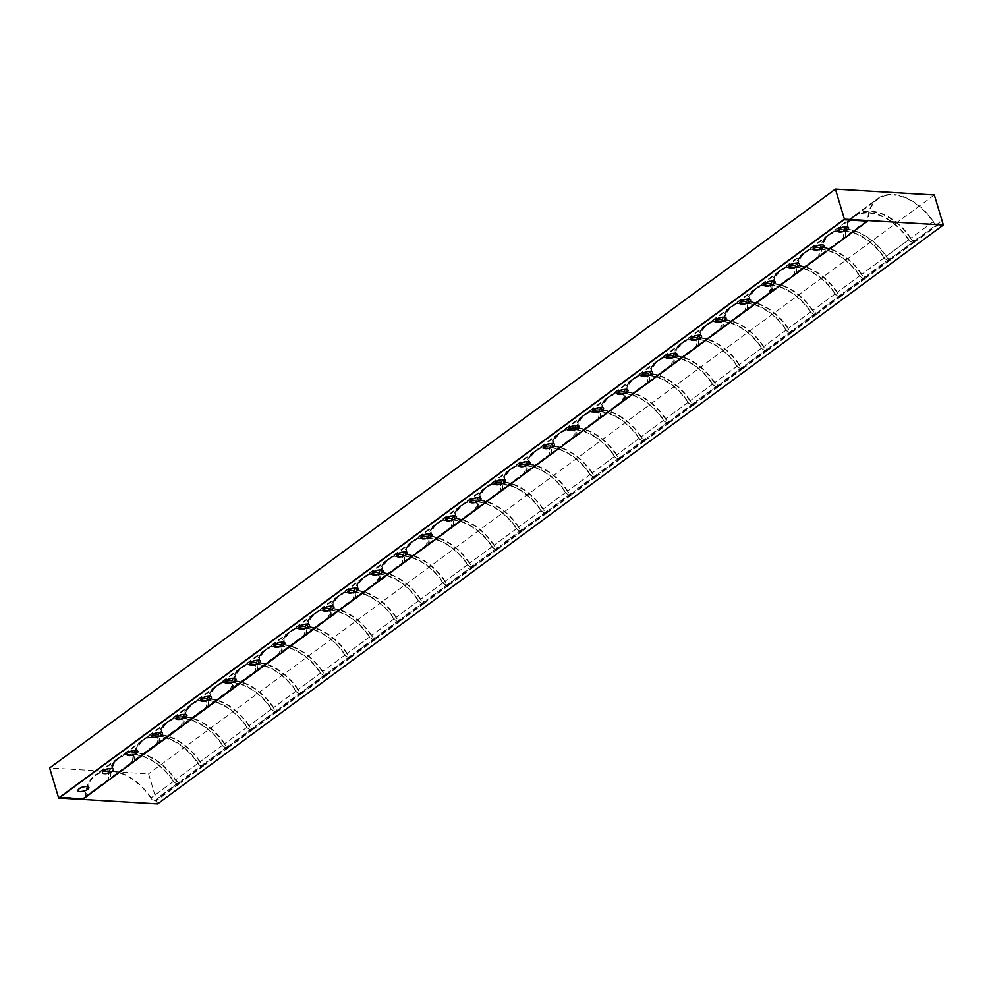 <?xml version="1.0" encoding="UTF-8"?>
<svg xmlns="http://www.w3.org/2000/svg" width="993" height="993" viewBox="0 0 993 993"><rect width="100%" height="100%" fill="white"/><g stroke="black" fill="none" stroke-linecap="round" stroke-linejoin="round"><path stroke-width="0.74" stroke-dasharray="4.96 3.72" d="M157.589 803.883L148.578 773.832L49.65 767.986M934.339 194.976L148.578 773.832M132.553 761.606A48.185 31.59 53.6 0 1 142.21 740.344A48.185 31.59 53.6 0 1 198.203 763.207A4.506 2.954 53.6 0 0 203.428 765.355A4.506 2.954 53.6 0 0 204.335 763.518L204.781 763.741A5.077 3.327 53.6 0 1 203.776 765.814A5.077 3.327 53.6 0 1 197.868 763.406A47.614 31.217 53.6 0 0 142.558 740.803A47.614 31.217 53.6 0 0 133 761.805A3.178 2.085 53.6 0 1 132.367 763.207A3.178 2.085 53.6 0 1 131.337 763.493L130.617 762.723L866.38 221.365L866.157 220.558L843.851 219.242L59.642 796.969L81.947 798.298L84.132 797.64L108.647 779.579A2.607 1.701 53.6 0 0 109.491 779.356A2.607 1.701 53.6 0 0 110.012 778.202A48.185 31.59 53.6 0 1 119.681 756.939A48.185 31.59 53.6 0 1 175.662 779.815A4.506 2.954 53.6 0 0 180.9 781.95A4.506 2.954 53.6 0 0 181.793 780.113L182.24 780.349A5.077 3.327 53.6 0 1 181.235 782.41A5.077 3.327 53.6 0 1 175.339 780.001A47.614 31.217 53.6 0 0 120.016 757.411A47.614 31.217 53.6 0 0 110.459 778.413A3.178 2.085 53.6 0 1 109.826 779.815A3.178 2.085 53.6 0 1 108.796 780.088L131.175 762.984A2.607 1.701 53.6 0 0 132.032 762.748A2.607 1.701 53.6 0 0 132.553 761.606L110.012 778.202M204.335 763.518L181.793 780.113M204.781 763.741L182.24 780.349M111.253 768.011A5.71 2.06 -16.7 0 1 113.264 768.917A5.71 2.06 -16.7 0 1 108.374 772.542A5.71 2.06 -16.7 0 1 102.316 772.206A5.71 2.06 -16.7 0 1 105.159 769.364A5.71 2.06 -16.7 0 1 111.253 768.011M160.27 731.903A5.71 2.06 -16.7 0 1 162.269 732.809A5.71 2.06 -16.7 0 1 157.391 736.434A5.71 2.06 -16.7 0 1 151.333 736.098A5.71 2.06 -16.7 0 1 154.176 733.256A5.71 2.06 -16.7 0 1 160.27 731.903M209.287 695.795A5.71 2.06 -16.7 0 1 211.286 696.701A5.71 2.06 -16.7 0 1 206.407 700.326A5.71 2.06 -16.7 0 1 200.338 699.991A5.71 2.06 -16.7 0 1 203.18 697.148A5.71 2.06 -16.7 0 1 209.287 695.795M258.304 659.687A5.71 2.06 -16.7 0 1 260.303 660.593A5.71 2.06 -16.7 0 1 255.424 664.218A5.71 2.06 -16.7 0 1 249.355 663.883A5.71 2.06 -16.7 0 1 252.197 661.04A5.71 2.06 -16.7 0 1 258.304 659.687M307.309 623.579A5.71 2.06 -16.7 0 1 309.307 624.485A5.71 2.06 -16.7 0 1 304.429 628.11A5.71 2.06 -16.7 0 1 298.372 627.775A5.71 2.06 -16.7 0 1 301.214 624.932A5.71 2.06 -16.7 0 1 307.309 623.579M356.326 587.471A5.71 2.06 -16.7 0 1 358.324 588.377A5.71 2.06 -16.7 0 1 353.446 592.002A5.71 2.06 -16.7 0 1 347.376 591.667A5.71 2.06 -16.7 0 1 350.219 588.812A5.71 2.06 -16.7 0 1 356.326 587.471M405.343 551.363A5.71 2.06 -16.7 0 1 407.341 552.269A5.71 2.06 -16.7 0 1 402.463 555.894A5.71 2.06 -16.7 0 1 396.393 555.559A5.71 2.06 -16.7 0 1 399.236 552.704A5.71 2.06 -16.7 0 1 405.343 551.363M454.36 515.255A5.71 2.06 -16.7 0 1 456.358 516.161A5.71 2.06 -16.7 0 1 451.48 519.786A5.71 2.06 -16.7 0 1 445.41 519.451A5.71 2.06 -16.7 0 1 448.253 516.596A5.71 2.06 -16.7 0 1 454.36 515.255M503.364 479.135A5.71 2.06 -16.7 0 1 505.363 480.053A5.71 2.06 -16.7 0 1 500.484 483.678A5.71 2.06 -16.7 0 1 494.427 483.343A5.71 2.06 -16.7 0 1 497.27 480.488A5.71 2.06 -16.7 0 1 503.364 479.135M552.381 443.027A5.71 2.06 -16.7 0 1 554.379 443.945A5.71 2.06 -16.7 0 1 549.501 447.57A5.71 2.06 -16.7 0 1 543.432 447.235A5.71 2.06 -16.7 0 1 546.274 444.38A5.71 2.06 -16.7 0 1 552.381 443.027M601.398 406.919A5.71 2.06 -16.7 0 1 603.396 407.838A5.71 2.06 -16.7 0 1 598.518 411.462A5.71 2.06 -16.7 0 1 592.449 411.127A5.71 2.06 -16.7 0 1 595.291 408.272A5.71 2.06 -16.7 0 1 601.398 406.919M650.415 370.811A5.71 2.06 -16.7 0 1 652.413 371.73A5.71 2.06 -16.7 0 1 647.535 375.354A5.71 2.06 -16.7 0 1 641.466 375.019A5.71 2.06 -16.7 0 1 644.308 372.164A5.71 2.06 -16.7 0 1 650.415 370.811M699.42 334.703A5.71 2.06 -16.7 0 1 701.418 335.622A5.71 2.06 -16.7 0 1 696.54 339.246A5.71 2.06 -16.7 0 1 690.483 338.911A5.71 2.06 -16.7 0 1 693.325 336.056A5.71 2.06 -16.7 0 1 699.42 334.703M748.437 298.595A5.71 2.06 -16.7 0 1 750.435 299.514A5.71 2.06 -16.7 0 1 745.557 303.138A5.71 2.06 -16.7 0 1 739.487 302.803A5.71 2.06 -16.7 0 1 742.33 299.948A5.71 2.06 -16.7 0 1 748.437 298.595M797.453 262.487A5.71 2.06 -16.7 0 1 799.452 263.406A5.71 2.06 -16.7 0 1 794.574 267.03A5.71 2.06 -16.7 0 1 788.504 266.695A5.71 2.06 -16.7 0 1 791.347 263.84A5.71 2.06 -16.7 0 1 797.453 262.487M846.458 226.379A5.71 2.06 -16.7 0 1 848.469 227.298A5.71 2.06 -16.7 0 1 843.578 230.922A5.71 2.06 -16.7 0 1 837.521 230.587A5.71 2.06 -16.7 0 1 840.363 227.732A5.71 2.06 -16.7 0 1 846.458 226.379M821.956 244.439A5.71 2.06 -16.7 0 1 823.954 245.358A5.71 2.06 -16.7 0 1 819.076 248.97A5.71 2.06 -16.7 0 1 813.006 248.635A5.71 2.06 -16.7 0 1 815.849 245.792A5.71 2.06 -16.7 0 1 821.956 244.439M772.939 280.547A5.71 2.06 -16.7 0 1 774.937 281.466A5.71 2.06 -16.7 0 1 770.059 285.09A5.71 2.06 -16.7 0 1 764.002 284.743A5.71 2.06 -16.7 0 1 766.844 281.9A5.71 2.06 -16.7 0 1 772.939 280.547M723.934 316.655A5.71 2.06 -16.7 0 1 725.933 317.574A5.71 2.06 -16.7 0 1 721.055 321.198A5.71 2.06 -16.7 0 1 714.985 320.851A5.71 2.06 -16.7 0 1 717.827 318.008A5.71 2.06 -16.7 0 1 723.934 316.655M674.917 352.763A5.71 2.06 -16.7 0 1 676.916 353.682A5.71 2.06 -16.7 0 1 672.038 357.306A5.71 2.06 -16.7 0 1 665.968 356.959A5.71 2.06 -16.7 0 1 668.81 354.116A5.71 2.06 -16.7 0 1 674.917 352.763M625.9 388.871A5.71 2.06 -16.7 0 1 627.899 389.79A5.71 2.06 -16.7 0 1 623.021 393.414A5.71 2.06 -16.7 0 1 616.951 393.067A5.71 2.06 -16.7 0 1 619.806 390.224A5.71 2.06 -16.7 0 1 625.9 388.871M576.883 424.979A5.71 2.06 -16.7 0 1 578.882 425.898A5.71 2.06 -16.7 0 1 574.004 429.522A5.71 2.06 -16.7 0 1 567.946 429.175A5.71 2.06 -16.7 0 1 570.789 426.332A5.71 2.06 -16.7 0 1 576.883 424.979M527.879 461.087A5.71 2.06 -16.7 0 1 529.877 462.006A5.71 2.06 -16.7 0 1 524.999 465.63A5.71 2.06 -16.7 0 1 518.929 465.283A5.71 2.06 -16.7 0 1 521.772 462.44A5.71 2.06 -16.7 0 1 527.879 461.087M478.862 497.195A5.71 2.06 -16.7 0 1 480.86 498.114A5.71 2.06 -16.7 0 1 475.982 501.738A5.71 2.06 -16.7 0 1 469.912 501.391A5.71 2.06 -16.7 0 1 472.755 498.548A5.71 2.06 -16.7 0 1 478.862 497.195M429.845 533.303A5.71 2.06 -16.7 0 1 431.843 534.222A5.71 2.06 -16.7 0 1 426.965 537.846A5.71 2.06 -16.7 0 1 420.908 537.498A5.71 2.06 -16.7 0 1 423.75 534.656A5.71 2.06 -16.7 0 1 429.845 533.303M380.84 569.411A5.71 2.06 -16.7 0 1 382.839 570.33A5.71 2.06 -16.7 0 1 377.961 573.954A5.71 2.06 -16.7 0 1 371.891 573.606A5.71 2.06 -16.7 0 1 374.733 570.764A5.71 2.06 -16.7 0 1 380.84 569.411M331.823 605.519A5.71 2.06 -16.7 0 1 333.822 606.438A5.71 2.06 -16.7 0 1 328.944 610.062A5.71 2.06 -16.7 0 1 322.874 609.714A5.71 2.06 -16.7 0 1 325.716 606.872A5.71 2.06 -16.7 0 1 331.823 605.519M282.806 641.627A5.71 2.06 -16.7 0 1 284.805 642.545A5.71 2.06 -16.7 0 1 279.927 646.17A5.71 2.06 -16.7 0 1 273.857 645.822A5.71 2.06 -16.7 0 1 276.699 642.98A5.71 2.06 -16.7 0 1 282.806 641.627M233.789 677.735A5.71 2.06 -16.7 0 1 235.788 678.653A5.71 2.06 -16.7 0 1 230.91 682.278A5.71 2.06 -16.7 0 1 224.852 681.93A5.71 2.06 -16.7 0 1 227.695 679.088A5.71 2.06 -16.7 0 1 233.789 677.735M184.785 713.843A5.71 2.06 -16.7 0 1 186.783 714.761A5.71 2.06 -16.7 0 1 181.905 718.386A5.71 2.06 -16.7 0 1 175.835 718.038A5.71 2.06 -16.7 0 1 178.678 715.196A5.71 2.06 -16.7 0 1 184.785 713.843M135.768 749.951A5.71 2.06 -16.7 0 1 137.766 750.869A5.71 2.06 -16.7 0 1 132.888 754.494A5.71 2.06 -16.7 0 1 126.819 754.146A5.71 2.06 -16.7 0 1 129.661 751.304A5.71 2.06 -16.7 0 1 135.768 749.951M86.751 786.059A5.71 2.06 -16.7 0 1 88.749 786.977A5.71 2.06 -16.7 0 1 83.871 790.602A5.71 2.06 -16.7 0 1 77.802 790.267A5.71 2.06 -16.7 0 1 80.644 787.412A5.71 2.06 -16.7 0 1 86.751 786.059M108.038 779.654A2.607 1.701 53.6 0 1 107.517 780.808A2.607 1.701 53.6 0 1 106.673 781.032L106.822 781.541A3.178 2.085 53.6 0 0 107.865 781.268L85.324 797.863A3.178 2.085 53.6 0 1 84.293 798.149L84.132 797.64A2.607 1.701 53.6 0 0 84.976 797.404A2.607 1.701 53.6 0 0 85.51 796.262A48.185 31.59 53.6 0 1 95.167 774.999A48.185 31.59 53.6 0 1 151.147 797.875A4.506 2.954 -126.4 0 0 156.385 800.01A4.506 2.954 -126.4 0 0 157.291 798.173L179.82 781.565A4.506 2.954 -126.4 0 1 178.926 783.403A4.506 2.954 -126.4 0 1 173.688 781.268A48.185 31.59 53.6 0 0 117.708 758.391A48.185 31.59 53.6 0 0 108.038 779.654L85.51 796.262M179.82 781.565L180.279 781.801A5.077 3.327 -126.4 0 1 179.261 783.862A5.077 3.327 -126.4 0 1 173.365 781.454L150.824 798.062A5.077 3.327 53.6 0 0 156.733 800.47A5.077 3.327 53.6 0 0 157.738 798.397L157.291 798.173M150.824 798.062A47.614 31.217 53.6 0 0 95.502 775.459A47.614 31.217 53.6 0 0 85.957 796.473A3.178 2.085 53.6 0 1 85.324 797.863M180.279 781.801L157.738 798.397M173.365 781.454A47.614 31.217 53.6 0 0 118.043 758.851A47.614 31.217 53.6 0 0 108.498 779.865L85.957 796.473M107.865 781.268A3.178 2.085 53.6 0 0 108.498 779.865M181.558 725.498A2.607 1.701 53.6 0 1 181.036 726.64A2.607 1.701 53.6 0 1 180.192 726.876L180.354 727.385A3.178 2.085 53.6 0 0 181.384 727.099L158.843 743.707A3.178 2.085 53.6 0 1 157.813 743.98L157.651 743.472A2.607 1.701 53.6 0 0 158.508 743.248A2.607 1.701 53.6 0 0 159.029 742.094A48.185 31.59 53.6 0 1 168.686 720.831A48.185 31.59 53.6 0 1 224.666 743.707A4.506 2.954 -126.4 0 0 229.904 745.842A4.506 2.954 -126.4 0 0 230.81 744.005L253.339 727.41A4.506 2.954 -126.4 0 1 252.445 729.247A4.506 2.954 -126.4 0 1 247.207 727.099A48.185 31.59 53.6 0 0 191.227 704.236A48.185 31.59 53.6 0 0 181.558 725.498L159.029 742.094M253.339 727.41L253.798 727.633A5.077 3.327 -126.4 0 1 252.781 729.706A5.077 3.327 -126.4 0 1 246.885 727.298L224.344 743.894A5.077 3.327 53.6 0 0 230.252 746.302A5.077 3.327 53.6 0 0 231.257 744.241L230.81 744.005M224.344 743.894A47.614 31.217 53.6 0 0 169.033 721.29A47.614 31.217 53.6 0 0 159.476 742.305A3.178 2.085 53.6 0 1 158.843 743.707M253.798 727.633L231.257 744.241M246.885 727.298A47.614 31.217 53.6 0 0 191.562 704.695A47.614 31.217 53.6 0 0 182.017 725.697L159.476 742.305M181.384 727.099A3.178 2.085 53.6 0 0 182.017 725.697M157.055 743.546A2.607 1.701 53.6 0 1 156.534 744.7A2.607 1.701 53.6 0 1 155.69 744.924L155.839 745.433A3.178 2.085 53.6 0 0 156.869 745.16L134.34 761.755A3.178 2.085 53.6 0 1 133.298 762.041L133.149 761.532A2.607 1.701 53.6 0 0 133.993 761.296A2.607 1.701 53.6 0 0 134.514 760.154A48.185 31.59 53.6 0 1 144.184 738.891A48.185 31.59 53.6 0 1 200.164 761.768A4.506 2.954 -126.4 0 0 205.402 763.902A4.506 2.954 -126.4 0 0 206.296 762.065L228.837 745.458A4.506 2.954 -126.4 0 1 227.943 747.295A4.506 2.954 -126.4 0 1 222.705 745.16A48.185 31.59 53.6 0 0 166.725 722.283A48.185 31.59 53.6 0 0 157.055 743.546L134.514 760.154M228.837 745.458L229.296 745.693A5.077 3.327 -126.4 0 1 228.278 747.754A5.077 3.327 -126.4 0 1 222.382 745.346L199.841 761.954A5.077 3.327 53.6 0 0 205.737 764.362A5.077 3.327 53.6 0 0 206.755 762.289L206.296 762.065M199.841 761.954A47.614 31.217 53.6 0 0 144.519 739.351A47.614 31.217 53.6 0 0 134.974 760.365A3.178 2.085 53.6 0 1 134.34 761.755M229.296 745.693L206.755 762.289M222.382 745.346A47.614 31.217 53.6 0 0 167.06 722.743A47.614 31.217 53.6 0 0 157.515 743.757L134.974 760.365M156.869 745.16A3.178 2.085 53.6 0 0 157.515 743.757M230.575 689.39A2.607 1.701 53.6 0 1 230.053 690.532A2.607 1.701 53.6 0 1 229.209 690.768L229.358 691.277A3.178 2.085 53.6 0 0 230.388 690.991L207.86 707.599A3.178 2.085 53.6 0 1 206.817 707.872L206.668 707.364A2.607 1.701 53.6 0 0 207.512 707.14A2.607 1.701 53.6 0 0 208.033 705.986A48.185 31.59 53.6 0 1 217.703 684.723A48.185 31.59 53.6 0 1 273.683 707.599A4.506 2.954 -126.4 0 0 278.921 709.734A4.506 2.954 -126.4 0 0 279.815 707.897L302.356 691.302A4.506 2.954 -126.4 0 1 301.462 693.139A4.506 2.954 -126.4 0 1 296.224 690.991A48.185 31.59 53.6 0 0 240.244 668.128A48.185 31.59 53.6 0 0 230.575 689.39L208.033 705.986M302.356 691.302L302.815 691.525A5.077 3.327 -126.4 0 1 301.798 693.598A5.077 3.327 -126.4 0 1 295.902 691.19L273.36 707.786A5.077 3.327 53.6 0 0 279.256 710.194A5.077 3.327 53.6 0 0 280.274 708.133L279.815 707.897M273.36 707.786A47.614 31.217 53.6 0 0 218.038 685.182A47.614 31.217 53.6 0 0 208.493 706.197A3.178 2.085 53.6 0 1 207.86 707.599M302.815 691.525L280.274 708.133M295.902 691.19A47.614 31.217 53.6 0 0 240.579 668.587A47.614 31.217 53.6 0 0 231.034 689.589L208.493 706.197M230.388 690.991A3.178 2.085 53.6 0 0 231.034 689.589M206.072 707.438A2.607 1.701 53.6 0 1 205.551 708.592A2.607 1.701 53.6 0 1 204.707 708.816L204.856 709.325A3.178 2.085 53.6 0 0 205.886 709.052L183.345 725.647A3.178 2.085 53.6 0 1 182.315 725.933L182.166 725.424A2.607 1.701 53.6 0 0 183.01 725.188A2.607 1.701 53.6 0 0 183.531 724.046A48.185 31.59 53.6 0 1 193.201 702.783A48.185 31.59 53.6 0 1 249.181 725.66A4.506 2.954 -126.4 0 0 254.419 727.795A4.506 2.954 -126.4 0 0 255.313 725.957L277.854 709.35A4.506 2.954 -126.4 0 1 276.96 711.187A4.506 2.954 -126.4 0 1 271.722 709.052A48.185 31.59 53.6 0 0 215.729 686.175A48.185 31.59 53.6 0 0 206.072 707.438L183.531 724.046M277.854 709.35L278.301 709.585A5.077 3.327 -126.4 0 1 277.295 711.646A5.077 3.327 -126.4 0 1 271.387 709.238L248.858 725.846A5.077 3.327 53.6 0 0 254.754 728.254A5.077 3.327 53.6 0 0 255.76 726.181L255.313 725.957M248.858 725.846A47.614 31.217 53.6 0 0 193.536 703.243A47.614 31.217 53.6 0 0 183.99 724.257A3.178 2.085 53.6 0 1 183.345 725.647M278.301 709.585L255.76 726.181M271.387 709.238A47.614 31.217 53.6 0 0 216.077 686.635A47.614 31.217 53.6 0 0 206.519 707.649L183.99 724.257M205.886 709.052A3.178 2.085 53.6 0 0 206.519 707.649M279.592 653.282A2.607 1.701 53.6 0 1 279.07 654.424A2.607 1.701 53.6 0 1 278.226 654.66L278.375 655.169A3.178 2.085 53.6 0 0 279.405 654.884L256.864 671.491A3.178 2.085 53.6 0 1 255.834 671.764L255.685 671.256A2.607 1.701 53.6 0 0 256.529 671.032A2.607 1.701 53.6 0 0 257.05 669.878A48.185 31.59 53.6 0 1 266.72 648.615A48.185 31.59 53.6 0 1 322.7 671.491A4.506 2.954 -126.4 0 0 327.938 673.626A4.506 2.954 -126.4 0 0 328.832 671.789L351.373 655.194A4.506 2.954 -126.4 0 1 350.479 657.031A4.506 2.954 -126.4 0 1 345.241 654.884A48.185 31.59 53.6 0 0 289.261 632.02A48.185 31.59 53.6 0 0 279.592 653.282L257.05 669.878M351.373 655.194L351.82 655.417A5.077 3.327 -126.4 0 1 350.814 657.49A5.077 3.327 -126.4 0 1 344.919 655.082L322.377 671.678A5.077 3.327 53.6 0 0 328.273 674.086A5.077 3.327 53.6 0 0 329.291 672.025L328.832 671.789M322.377 671.678A47.614 31.217 53.6 0 0 267.055 649.074A47.614 31.217 53.6 0 0 257.51 670.089A3.178 2.085 53.6 0 1 256.864 671.491M351.82 655.417L329.291 672.025M344.919 655.082A47.614 31.217 53.6 0 0 289.596 632.479A47.614 31.217 53.6 0 0 280.038 653.481L257.51 670.089M279.405 654.884A3.178 2.085 53.6 0 0 280.038 653.481M255.089 671.33A2.607 1.701 53.6 0 1 254.556 672.484A2.607 1.701 53.6 0 1 253.712 672.708L253.873 673.217A3.178 2.085 53.6 0 0 254.903 672.944L232.362 689.539A3.178 2.085 53.6 0 1 231.332 689.825L231.17 689.316A2.607 1.701 53.6 0 0 232.027 689.08A2.607 1.701 53.6 0 0 232.548 687.938A48.185 31.59 53.6 0 1 242.205 666.675A48.185 31.59 53.6 0 1 298.198 689.552A4.506 2.954 -126.4 0 0 303.424 691.687A4.506 2.954 -126.4 0 0 304.33 689.85L326.871 673.242A4.506 2.954 -126.4 0 1 325.965 675.079A4.506 2.954 -126.4 0 1 320.727 672.944A48.185 31.59 53.6 0 0 264.746 650.067A48.185 31.59 53.6 0 0 255.089 671.33L232.548 687.938M326.871 673.242L327.318 673.477A5.077 3.327 -126.4 0 1 326.312 675.538A5.077 3.327 -126.4 0 1 320.404 673.13L297.863 689.738A5.077 3.327 53.6 0 0 303.771 692.146A5.077 3.327 53.6 0 0 304.777 690.073L304.33 689.85M297.863 689.738A47.614 31.217 53.6 0 0 242.553 667.135A47.614 31.217 53.6 0 0 232.995 688.149A3.178 2.085 53.6 0 1 232.362 689.539M327.318 673.477L304.777 690.073M320.404 673.13A47.614 31.217 53.6 0 0 265.081 650.527A47.614 31.217 53.6 0 0 255.536 671.541L232.995 688.149M254.903 672.944A3.178 2.085 53.6 0 0 255.536 671.541M328.609 617.174A2.607 1.701 53.6 0 1 328.087 618.316A2.607 1.701 53.6 0 1 327.231 618.552L327.392 619.061A3.178 2.085 53.6 0 0 328.422 618.776L305.881 635.383A3.178 2.085 53.6 0 1 304.851 635.657L304.702 635.148A2.607 1.701 53.6 0 0 305.546 634.924A2.607 1.701 53.6 0 0 306.067 633.77A48.185 31.59 53.6 0 1 315.724 612.507A48.185 31.59 53.6 0 1 371.717 635.383A4.506 2.954 -126.4 0 0 376.955 637.518A4.506 2.954 -126.4 0 0 377.849 635.681L400.39 619.086A4.506 2.954 -126.4 0 1 399.484 620.923A4.506 2.954 -126.4 0 1 394.246 618.776A48.185 31.59 53.6 0 0 338.265 595.912A48.185 31.59 53.6 0 0 328.609 617.174L306.067 633.77M400.39 619.086L400.837 619.309A5.077 3.327 -126.4 0 1 399.831 621.382A5.077 3.327 -126.4 0 1 393.923 618.974L371.382 635.57A5.077 3.327 53.6 0 0 377.29 637.978A5.077 3.327 53.6 0 0 378.296 635.917L377.849 635.681M371.382 635.57A47.614 31.217 53.6 0 0 316.072 612.966A47.614 31.217 53.6 0 0 306.514 633.981A3.178 2.085 53.6 0 1 305.881 635.383M400.837 619.309L378.296 635.917M393.923 618.974A47.614 31.217 53.6 0 0 338.613 596.371A47.614 31.217 53.6 0 0 329.055 617.373L306.514 633.981M328.422 618.776A3.178 2.085 53.6 0 0 329.055 617.373M304.094 635.222A2.607 1.701 53.6 0 1 303.573 636.376A2.607 1.701 53.6 0 1 302.728 636.6L302.877 637.109A3.178 2.085 53.6 0 0 303.92 636.836L281.379 653.431A3.178 2.085 53.6 0 1 280.349 653.717L280.187 653.208A2.607 1.701 53.6 0 0 281.031 652.972A2.607 1.701 53.6 0 0 281.553 651.83A48.185 31.59 53.6 0 1 291.222 630.567A48.185 31.59 53.6 0 1 347.202 653.444A4.506 2.954 -126.4 0 0 352.441 655.579A4.506 2.954 -126.4 0 0 353.334 653.742L375.875 637.134A4.506 2.954 -126.4 0 1 374.982 638.971A4.506 2.954 -126.4 0 1 369.744 636.836A48.185 31.59 53.6 0 0 313.763 613.959A48.185 31.59 53.6 0 0 304.094 635.222L281.553 651.83M375.875 637.134L376.335 637.369A5.077 3.327 -126.4 0 1 375.317 639.43A5.077 3.327 -126.4 0 1 369.421 637.022L346.88 653.63A5.077 3.327 53.6 0 0 352.776 656.038A5.077 3.327 53.6 0 0 353.793 653.965L353.334 653.742M346.88 653.63A47.614 31.217 53.6 0 0 291.557 631.027A47.614 31.217 53.6 0 0 282.012 652.041A3.178 2.085 53.6 0 1 281.379 653.431M376.335 637.369L353.793 653.965M369.421 637.022A47.614 31.217 53.6 0 0 314.098 614.419A47.614 31.217 53.6 0 0 304.553 635.433L282.012 652.041M303.92 636.836A3.178 2.085 53.6 0 0 304.553 635.433M377.613 581.066A2.607 1.701 53.6 0 1 377.092 582.208A2.607 1.701 53.6 0 1 376.248 582.444L376.397 582.953A3.178 2.085 53.6 0 0 377.439 582.668L354.898 599.275A3.178 2.085 53.6 0 1 353.868 599.549L353.707 599.04A2.607 1.701 53.6 0 0 354.563 598.816A2.607 1.701 53.6 0 0 355.084 597.662A48.185 31.59 53.6 0 1 364.741 576.399A48.185 31.59 53.6 0 1 420.722 599.275A4.506 2.954 -126.4 0 0 425.96 601.41A4.506 2.954 -126.4 0 0 426.866 599.573L449.395 582.978A4.506 2.954 -126.4 0 1 448.501 584.815A4.506 2.954 -126.4 0 1 443.263 582.668A48.185 31.59 53.6 0 0 387.282 559.804A48.185 31.59 53.6 0 0 377.613 581.066L355.084 597.662M449.395 582.978L449.854 583.201A5.077 3.327 -126.4 0 1 448.836 585.274A5.077 3.327 -126.4 0 1 442.94 582.866L420.399 599.462A5.077 3.327 53.6 0 0 426.307 601.87A5.077 3.327 53.6 0 0 427.313 599.809L426.866 599.573M420.399 599.462A47.614 31.217 53.6 0 0 365.089 576.859A47.614 31.217 53.6 0 0 355.531 597.873A3.178 2.085 53.6 0 1 354.898 599.275M449.854 583.201L427.313 599.809M442.94 582.866A47.614 31.217 53.6 0 0 387.618 560.263A47.614 31.217 53.6 0 0 378.072 581.265L355.531 597.873M377.439 582.668A3.178 2.085 53.6 0 0 378.072 581.265M353.111 599.114A2.607 1.701 53.6 0 1 352.589 600.269A2.607 1.701 53.6 0 1 351.745 600.492L351.894 601.001A3.178 2.085 53.6 0 0 352.925 600.728L330.384 617.323A3.178 2.085 53.6 0 1 329.353 617.609L329.204 617.1A2.607 1.701 53.6 0 0 330.048 616.864A2.607 1.701 53.6 0 0 330.57 615.722A48.185 31.59 53.6 0 1 340.239 594.459A48.185 31.59 53.6 0 1 396.219 617.323A4.506 2.954 -126.4 0 0 401.457 619.471A4.506 2.954 -126.4 0 0 402.351 617.634L424.892 601.026A4.506 2.954 -126.4 0 1 423.999 602.863A4.506 2.954 -126.4 0 1 418.761 600.728A48.185 31.59 53.6 0 0 362.78 577.852A48.185 31.59 53.6 0 0 353.111 599.114L330.57 615.722M424.892 601.026L425.339 601.261A5.077 3.327 -126.4 0 1 424.334 603.322A5.077 3.327 -126.4 0 1 418.438 600.914L395.897 617.522A5.077 3.327 53.6 0 0 401.793 619.93A5.077 3.327 53.6 0 0 402.81 617.857L402.351 617.634M395.897 617.522A47.614 31.217 53.6 0 0 340.574 594.919A47.614 31.217 53.6 0 0 331.029 615.933A3.178 2.085 53.6 0 1 330.384 617.323M425.339 601.261L402.81 617.857M418.438 600.914A47.614 31.217 53.6 0 0 363.115 578.311A47.614 31.217 53.6 0 0 353.57 599.325L331.029 615.933M352.925 600.728A3.178 2.085 53.6 0 0 353.57 599.325M426.63 544.958A2.607 1.701 53.6 0 1 426.109 546.1A2.607 1.701 53.6 0 1 425.265 546.336L425.414 546.845A3.178 2.085 53.6 0 0 426.444 546.56L403.915 563.168A3.178 2.085 53.6 0 1 402.873 563.441L402.724 562.932A2.607 1.701 53.6 0 0 403.568 562.708A2.607 1.701 53.6 0 0 404.089 561.554A48.185 31.59 53.6 0 1 413.758 540.291A48.185 31.59 53.6 0 1 469.739 563.168A4.506 2.954 -126.4 0 0 474.977 565.302A4.506 2.954 -126.4 0 0 475.87 563.465L498.412 546.87A4.506 2.954 -126.4 0 1 497.518 548.707A4.506 2.954 -126.4 0 1 492.28 546.56A48.185 31.59 53.6 0 0 436.299 523.696A48.185 31.59 53.6 0 0 426.63 544.958L404.089 561.554M498.412 546.87L498.871 547.093A5.077 3.327 -126.4 0 1 497.853 549.166A5.077 3.327 -126.4 0 1 491.957 546.746L469.416 563.354A5.077 3.327 53.6 0 0 475.312 565.762A5.077 3.327 53.6 0 0 476.33 563.701L475.87 563.465M469.416 563.354A47.614 31.217 53.6 0 0 414.093 540.751A47.614 31.217 53.6 0 0 404.548 561.765A3.178 2.085 53.6 0 1 403.915 563.168M498.871 547.093L476.33 563.701M491.957 546.746A47.614 31.217 53.6 0 0 436.635 524.155A47.614 31.217 53.6 0 0 427.089 545.157L404.548 561.765M426.444 546.56A3.178 2.085 53.6 0 0 427.089 545.157M402.128 563.006A2.607 1.701 53.6 0 1 401.606 564.161A2.607 1.701 53.6 0 1 400.75 564.384L400.911 564.893A3.178 2.085 53.6 0 0 401.942 564.62L379.4 581.215A3.178 2.085 53.6 0 1 378.37 581.501L378.221 580.992A2.607 1.701 53.6 0 0 379.065 580.756A2.607 1.701 53.6 0 0 379.587 579.614A48.185 31.59 53.6 0 1 389.256 558.351A48.185 31.59 53.6 0 1 445.236 581.215A4.506 2.954 -126.4 0 0 450.474 583.363A4.506 2.954 -126.4 0 0 451.368 581.526L473.909 564.918A4.506 2.954 -126.4 0 1 473.003 566.755A4.506 2.954 -126.4 0 1 467.777 564.62A48.185 31.59 53.6 0 0 411.785 541.744A48.185 31.59 53.6 0 0 402.128 563.006L379.587 579.614M473.909 564.918L474.356 565.154A5.077 3.327 -126.4 0 1 473.351 567.214A5.077 3.327 -126.4 0 1 467.442 564.806L444.914 581.414A5.077 3.327 53.6 0 0 450.81 583.822A5.077 3.327 53.6 0 0 451.815 581.749L451.368 581.526M444.914 581.414A47.614 31.217 53.6 0 0 389.591 558.811A47.614 31.217 53.6 0 0 380.034 579.825A3.178 2.085 53.6 0 1 379.4 581.215M474.356 565.154L451.815 581.749M467.442 564.806A47.614 31.217 53.6 0 0 412.132 542.203A47.614 31.217 53.6 0 0 402.575 563.217L380.034 579.825M401.942 564.62A3.178 2.085 53.6 0 0 402.575 563.217M475.647 508.85A2.607 1.701 53.6 0 1 475.126 509.992A2.607 1.701 53.6 0 1 474.282 510.228L474.431 510.737A3.178 2.085 53.6 0 0 475.461 510.452L452.92 527.06A3.178 2.085 53.6 0 1 451.889 527.333L451.741 526.824A2.607 1.701 53.6 0 0 452.585 526.6A2.607 1.701 53.6 0 0 453.106 525.446A48.185 31.59 53.6 0 1 462.775 504.183A48.185 31.59 53.6 0 1 518.756 527.06A4.506 2.954 -126.4 0 0 523.994 529.195A4.506 2.954 -126.4 0 0 524.887 527.357L547.428 510.762A4.506 2.954 -126.4 0 1 546.535 512.599A4.506 2.954 -126.4 0 1 541.297 510.452A48.185 31.59 53.6 0 0 485.304 487.588A48.185 31.59 53.6 0 0 475.647 508.85L453.106 525.446M547.428 510.762L547.875 510.985A5.077 3.327 -126.4 0 1 546.87 513.058A5.077 3.327 -126.4 0 1 540.962 510.638L518.433 527.246A5.077 3.327 53.6 0 0 524.329 529.654A5.077 3.327 53.6 0 0 525.334 527.593L524.887 527.357M518.433 527.246A47.614 31.217 53.6 0 0 463.11 504.643A47.614 31.217 53.6 0 0 453.565 525.657A3.178 2.085 53.6 0 1 452.92 527.06M547.875 510.985L525.334 527.593M540.962 510.638A47.614 31.217 53.6 0 0 485.651 488.047A47.614 31.217 53.6 0 0 476.094 509.049L453.565 525.657M475.461 510.452A3.178 2.085 53.6 0 0 476.094 509.049M451.132 526.898A2.607 1.701 53.6 0 1 450.611 528.053A2.607 1.701 53.6 0 1 449.767 528.276L449.928 528.785A3.178 2.085 53.6 0 0 450.959 528.512L428.417 545.107A3.178 2.085 53.6 0 1 427.387 545.393L427.226 544.884A2.607 1.701 53.6 0 0 428.082 544.648A2.607 1.701 53.6 0 0 428.604 543.506A48.185 31.59 53.6 0 1 438.261 522.244A48.185 31.59 53.6 0 1 494.241 545.107A4.506 2.954 -126.4 0 0 499.479 547.255A4.506 2.954 -126.4 0 0 500.385 545.418L522.914 528.81A4.506 2.954 -126.4 0 1 522.02 530.647A4.506 2.954 -126.4 0 1 516.782 528.512A48.185 31.59 53.6 0 0 460.802 505.636A48.185 31.59 53.6 0 0 451.132 526.898L428.604 543.506M522.914 528.81L523.373 529.046A5.077 3.327 -126.4 0 1 522.355 531.106A5.077 3.327 -126.4 0 1 516.459 528.698L493.918 545.306A5.077 3.327 53.6 0 0 499.827 547.714A5.077 3.327 53.6 0 0 500.832 545.641L500.385 545.418M493.918 545.306A47.614 31.217 53.6 0 0 438.608 522.703A47.614 31.217 53.6 0 0 429.05 543.717A3.178 2.085 53.6 0 1 428.417 545.107M523.373 529.046L500.832 545.641M516.459 528.698A47.614 31.217 53.6 0 0 461.137 506.095A47.614 31.217 53.6 0 0 451.592 527.109L429.05 543.717M450.959 528.512A3.178 2.085 53.6 0 0 451.592 527.109M524.664 472.742A2.607 1.701 53.6 0 1 524.143 473.884A2.607 1.701 53.6 0 1 523.286 474.12L523.448 474.629A3.178 2.085 53.6 0 0 524.478 474.344L501.937 490.952A3.178 2.085 53.6 0 1 500.906 491.225L500.757 490.716A2.607 1.701 53.6 0 0 501.602 490.492A2.607 1.701 53.6 0 0 502.123 489.338A48.185 31.59 53.6 0 1 511.78 468.075A48.185 31.59 53.6 0 1 567.773 490.952A4.506 2.954 -126.4 0 0 572.998 493.087A4.506 2.954 -126.4 0 0 573.904 491.25L596.445 474.654A4.506 2.954 -126.4 0 1 595.539 476.491A4.506 2.954 -126.4 0 1 590.301 474.344A48.185 31.59 53.6 0 0 534.321 451.48A48.185 31.59 53.6 0 0 524.664 472.742L502.123 489.338M596.445 474.654L596.892 474.877A5.077 3.327 -126.4 0 1 595.887 476.95A5.077 3.327 -126.4 0 1 589.979 474.53L567.437 491.138A5.077 3.327 53.6 0 0 573.346 493.546A5.077 3.327 53.6 0 0 574.351 491.485L573.904 491.25M567.437 491.138A47.614 31.217 53.6 0 0 512.127 468.535A47.614 31.217 53.6 0 0 502.57 489.549A3.178 2.085 53.6 0 1 501.937 490.952M596.892 474.877L574.351 491.485M589.979 474.53A47.614 31.217 53.6 0 0 534.668 451.939A47.614 31.217 53.6 0 0 525.111 472.941L502.57 489.549M524.478 474.344A3.178 2.085 53.6 0 0 525.111 472.941M500.149 490.79A2.607 1.701 53.6 0 1 499.628 491.945A2.607 1.701 53.6 0 1 498.784 492.168L498.933 492.677A3.178 2.085 53.6 0 0 499.963 492.404L477.434 508.999A3.178 2.085 53.6 0 1 476.392 509.285L476.243 508.776A2.607 1.701 53.6 0 0 477.087 508.54A2.607 1.701 53.6 0 0 477.608 507.398A48.185 31.59 53.6 0 1 487.278 486.136A48.185 31.59 53.6 0 1 543.258 508.999A4.506 2.954 -126.4 0 0 548.496 511.147A4.506 2.954 -126.4 0 0 549.39 509.31L571.931 492.702A4.506 2.954 -126.4 0 1 571.037 494.539A4.506 2.954 -126.4 0 1 565.799 492.404A48.185 31.59 53.6 0 0 509.819 469.528A48.185 31.59 53.6 0 0 500.149 490.79L477.608 507.398M571.931 492.702L572.39 492.938A5.077 3.327 -126.4 0 1 571.372 494.998A5.077 3.327 -126.4 0 1 565.476 492.59L542.935 509.198A5.077 3.327 53.6 0 0 548.831 511.606A5.077 3.327 53.6 0 0 549.849 509.533L549.39 509.31M542.935 509.198A47.614 31.217 53.6 0 0 487.613 486.595A47.614 31.217 53.6 0 0 478.067 507.609A3.178 2.085 53.6 0 1 477.434 508.999M572.39 492.938L549.849 509.533M565.476 492.59A47.614 31.217 53.6 0 0 510.154 469.987A47.614 31.217 53.6 0 0 500.609 491.001L478.067 507.609M499.963 492.404A3.178 2.085 53.6 0 0 500.609 491.001M573.669 436.635A2.607 1.701 53.6 0 1 573.147 437.776A2.607 1.701 53.6 0 1 572.303 438.012L572.452 438.521A3.178 2.085 53.6 0 0 573.495 438.236L550.954 454.844A3.178 2.085 53.6 0 1 549.923 455.117L549.762 454.608A2.607 1.701 53.6 0 0 550.606 454.384A2.607 1.701 53.6 0 0 551.127 453.23A48.185 31.59 53.6 0 1 560.797 431.967A48.185 31.59 53.6 0 1 616.777 454.844A4.506 2.954 -126.4 0 0 622.015 456.979A4.506 2.954 -126.4 0 0 622.909 455.142L645.45 438.546A4.506 2.954 -126.4 0 1 644.556 440.383A4.506 2.954 -126.4 0 1 639.318 438.236A48.185 31.59 53.6 0 0 583.338 415.372A48.185 31.59 53.6 0 0 573.669 436.635L551.127 453.23M645.45 438.546L645.909 438.769A5.077 3.327 -126.4 0 1 644.891 440.842A5.077 3.327 -126.4 0 1 638.995 438.422L616.454 455.03A5.077 3.327 53.6 0 0 622.363 457.438A5.077 3.327 53.6 0 0 623.368 455.377L622.909 455.142M616.454 455.03A47.614 31.217 53.6 0 0 561.132 432.427A47.614 31.217 53.6 0 0 551.587 453.441A3.178 2.085 53.6 0 1 550.954 454.844M645.909 438.769L623.368 455.377M638.995 438.422A47.614 31.217 53.6 0 0 583.673 415.831A47.614 31.217 53.6 0 0 574.128 436.833L551.587 453.441M573.495 438.236A3.178 2.085 53.6 0 0 574.128 436.833M549.166 454.682A2.607 1.701 53.6 0 1 548.645 455.837A2.607 1.701 53.6 0 1 547.801 456.06L547.95 456.569A3.178 2.085 53.6 0 0 548.98 456.296L526.439 472.891A3.178 2.085 53.6 0 1 525.409 473.177L525.26 472.668A2.607 1.701 53.6 0 0 526.104 472.432A2.607 1.701 53.6 0 0 526.625 471.29A48.185 31.59 53.6 0 1 536.294 450.028A48.185 31.59 53.6 0 1 592.275 472.891A4.506 2.954 -126.4 0 0 597.513 475.039A4.506 2.954 -126.4 0 0 598.407 473.202L620.948 456.594A4.506 2.954 -126.4 0 1 620.054 458.431A4.506 2.954 -126.4 0 1 614.816 456.296A48.185 31.59 53.6 0 0 558.836 433.42A48.185 31.59 53.6 0 0 549.166 454.682L526.625 471.29M620.948 456.594L621.395 456.83A5.077 3.327 -126.4 0 1 620.389 458.89A5.077 3.327 -126.4 0 1 614.493 456.482L591.952 473.09A5.077 3.327 53.6 0 0 597.848 475.498A5.077 3.327 53.6 0 0 598.866 473.425L598.407 473.202M591.952 473.09A47.614 31.217 53.6 0 0 536.63 450.487A47.614 31.217 53.6 0 0 527.084 471.501A3.178 2.085 53.6 0 1 526.439 472.891M621.395 456.83L598.866 473.425M614.493 456.482A47.614 31.217 53.6 0 0 559.171 433.879A47.614 31.217 53.6 0 0 549.613 454.893L527.084 471.501M548.98 456.296A3.178 2.085 53.6 0 0 549.613 454.893M622.685 400.527A2.607 1.701 53.6 0 1 622.164 401.668A2.607 1.701 53.6 0 1 621.32 401.904L621.469 402.413A3.178 2.085 53.6 0 0 622.499 402.128L599.958 418.736A3.178 2.085 53.6 0 1 598.928 419.009L598.779 418.5A2.607 1.701 53.6 0 0 599.623 418.276A2.607 1.701 53.6 0 0 600.144 417.122A48.185 31.59 53.6 0 1 609.814 395.859A48.185 31.59 53.6 0 1 665.794 418.736A4.506 2.954 -126.4 0 0 671.032 420.871A4.506 2.954 -126.4 0 0 671.926 419.034L694.467 402.438A4.506 2.954 -126.4 0 1 693.573 404.275A4.506 2.954 -126.4 0 1 688.335 402.128A48.185 31.59 53.6 0 0 632.355 379.264A48.185 31.59 53.6 0 0 622.685 400.527L600.144 417.122M694.467 402.438L694.914 402.661A5.077 3.327 -126.4 0 1 693.908 404.734A5.077 3.327 -126.4 0 1 688.012 402.314L665.471 418.922A5.077 3.327 53.6 0 0 671.367 421.33A5.077 3.327 53.6 0 0 672.385 419.269L671.926 419.034M665.471 418.922A47.614 31.217 53.6 0 0 610.149 396.319A47.614 31.217 53.6 0 0 600.604 417.333A3.178 2.085 53.6 0 1 599.958 418.736M694.914 402.661L672.385 419.269M688.012 402.314A47.614 31.217 53.6 0 0 632.69 379.723A47.614 31.217 53.6 0 0 623.145 400.725L600.604 417.333M622.499 402.128A3.178 2.085 53.6 0 0 623.145 400.725M598.183 418.574A2.607 1.701 53.6 0 1 597.662 419.729A2.607 1.701 53.6 0 1 596.805 419.952L596.967 420.461A3.178 2.085 53.6 0 0 597.997 420.188L575.456 436.783A3.178 2.085 53.6 0 1 574.426 437.069L574.277 436.56A2.607 1.701 53.6 0 0 575.121 436.324A2.607 1.701 53.6 0 0 575.642 435.182A48.185 31.59 53.6 0 1 585.311 413.92A48.185 31.59 53.6 0 1 641.292 436.783A4.506 2.954 -126.4 0 0 646.53 438.931A4.506 2.954 -126.4 0 0 647.424 437.094L669.965 420.486A4.506 2.954 -126.4 0 1 669.059 422.323A4.506 2.954 -126.4 0 1 663.82 420.188A48.185 31.59 53.6 0 0 607.84 397.312A48.185 31.59 53.6 0 0 598.183 418.574L575.642 435.182M669.965 420.486L670.412 420.709A5.077 3.327 -126.4 0 1 669.406 422.782A5.077 3.327 -126.4 0 1 663.498 420.374L640.969 436.982A5.077 3.327 53.6 0 0 646.865 439.39A5.077 3.327 53.6 0 0 647.87 437.317L647.424 437.094M640.969 436.982A47.614 31.217 53.6 0 0 585.647 414.379A47.614 31.217 53.6 0 0 576.089 435.393A3.178 2.085 53.6 0 1 575.456 436.783M670.412 420.709L647.87 437.317M663.498 420.374A47.614 31.217 53.6 0 0 608.188 397.771A47.614 31.217 53.6 0 0 598.63 418.785L576.089 435.393M597.997 420.188A3.178 2.085 53.6 0 0 598.63 418.785M671.702 364.419A2.607 1.701 53.6 0 1 671.181 365.561A2.607 1.701 53.6 0 1 670.337 365.796L670.486 366.305A3.178 2.085 53.6 0 0 671.516 366.02L648.975 382.628A3.178 2.085 53.6 0 1 647.945 382.901L647.796 382.392A2.607 1.701 53.6 0 0 648.64 382.168A2.607 1.701 53.6 0 0 649.161 381.014A48.185 31.59 53.6 0 1 658.831 359.751A48.185 31.59 53.6 0 1 714.811 382.628A4.506 2.954 -126.4 0 0 720.049 384.763A4.506 2.954 -126.4 0 0 720.943 382.926L743.484 366.33A4.506 2.954 -126.4 0 1 742.578 368.167A4.506 2.954 -126.4 0 1 737.352 366.02A48.185 31.59 53.6 0 0 681.359 343.156A48.185 31.59 53.6 0 0 671.702 364.419L649.161 381.014M743.484 366.33L743.931 366.554A5.077 3.327 -126.4 0 1 742.925 368.626A5.077 3.327 -126.4 0 1 737.017 366.206L714.488 382.814A5.077 3.327 53.6 0 0 720.384 385.222A5.077 3.327 53.6 0 0 721.39 383.161L720.943 382.926M714.488 382.814A47.614 31.217 53.6 0 0 659.166 360.211A47.614 31.217 53.6 0 0 649.608 381.225A3.178 2.085 53.6 0 1 648.975 382.628M743.931 366.554L721.39 383.161M737.017 366.206A47.614 31.217 53.6 0 0 681.707 343.615A47.614 31.217 53.6 0 0 672.149 364.617L649.608 381.225M671.516 366.02A3.178 2.085 53.6 0 0 672.149 364.617M647.188 382.466A2.607 1.701 53.6 0 1 646.666 383.621A2.607 1.701 53.6 0 1 645.822 383.844L645.971 384.353A3.178 2.085 53.6 0 0 647.014 384.08L624.473 400.675A3.178 2.085 53.6 0 1 623.443 400.961L623.281 400.452A2.607 1.701 53.6 0 0 624.138 400.216A2.607 1.701 53.6 0 0 624.659 399.074A48.185 31.59 53.6 0 1 634.316 377.812A48.185 31.59 53.6 0 1 690.296 400.675A4.506 2.954 -126.4 0 0 695.534 402.823A4.506 2.954 -126.4 0 0 696.441 400.986L718.969 384.378A4.506 2.954 -126.4 0 1 718.076 386.215A4.506 2.954 -126.4 0 1 712.837 384.08A48.185 31.59 53.6 0 0 656.857 361.204A48.185 31.59 53.6 0 0 647.188 382.466L624.659 399.074M718.969 384.378L719.428 384.601A5.077 3.327 -126.4 0 1 718.411 386.674A5.077 3.327 -126.4 0 1 712.515 384.266L689.974 400.874A5.077 3.327 53.6 0 0 695.882 403.282A5.077 3.327 53.6 0 0 696.887 401.209L696.441 400.986M689.974 400.874A47.614 31.217 53.6 0 0 634.664 378.271A47.614 31.217 53.6 0 0 625.106 399.285A3.178 2.085 53.6 0 1 624.473 400.675M719.428 384.601L696.887 401.209M712.515 384.266A47.614 31.217 53.6 0 0 657.192 361.663A47.614 31.217 53.6 0 0 647.647 382.677L625.106 399.285M647.014 384.08A3.178 2.085 53.6 0 0 647.647 382.677M720.707 328.311A2.607 1.701 53.6 0 1 720.186 329.453A2.607 1.701 53.6 0 1 719.342 329.688L719.503 330.197A3.178 2.085 53.6 0 0 720.533 329.912L697.992 346.52A3.178 2.085 53.6 0 1 696.962 346.793L696.801 346.284A2.607 1.701 53.6 0 0 697.657 346.06A2.607 1.701 53.6 0 0 698.178 344.906A48.185 31.59 53.6 0 1 707.835 323.644A48.185 31.59 53.6 0 1 763.828 346.52A4.506 2.954 -126.4 0 0 769.054 348.655A4.506 2.954 -126.4 0 0 769.96 346.818L792.488 330.222A4.506 2.954 -126.4 0 1 791.595 332.059A4.506 2.954 -126.4 0 1 786.357 329.912A48.185 31.59 53.6 0 0 730.376 307.048A48.185 31.59 53.6 0 0 720.707 328.311L698.178 344.906M792.488 330.222L792.948 330.446A5.077 3.327 -126.4 0 1 791.942 332.518A5.077 3.327 -126.4 0 1 786.034 330.098L763.493 346.706A5.077 3.327 53.6 0 0 769.401 349.114A5.077 3.327 53.6 0 0 770.407 347.054L769.96 346.818M763.493 346.706A47.614 31.217 53.6 0 0 708.183 324.103A47.614 31.217 53.6 0 0 698.625 345.117A3.178 2.085 53.6 0 1 697.992 346.52M792.948 330.446L770.407 347.054M786.034 330.098A47.614 31.217 53.6 0 0 730.711 307.507A47.614 31.217 53.6 0 0 721.166 328.509L698.625 345.117M720.533 329.912A3.178 2.085 53.6 0 0 721.166 328.509M696.205 346.358A2.607 1.701 53.6 0 1 695.683 347.513A2.607 1.701 53.6 0 1 694.839 347.736L694.988 348.245A3.178 2.085 53.6 0 0 696.019 347.972L673.49 364.568A3.178 2.085 53.6 0 1 672.447 364.853L672.298 364.344A2.607 1.701 53.6 0 0 673.142 364.108A2.607 1.701 53.6 0 0 673.664 362.966A48.185 31.59 53.6 0 1 683.333 341.704A48.185 31.59 53.6 0 1 739.313 364.568A4.506 2.954 -126.4 0 0 744.551 366.715A4.506 2.954 -126.4 0 0 745.445 364.878L767.986 348.27A4.506 2.954 -126.4 0 1 767.092 350.107A4.506 2.954 -126.4 0 1 761.854 347.972A48.185 31.59 53.6 0 0 705.874 325.096A48.185 31.59 53.6 0 0 696.205 346.358L673.664 362.966M767.986 348.27L768.445 348.493A5.077 3.327 -126.4 0 1 767.428 350.566A5.077 3.327 -126.4 0 1 761.532 348.158L738.991 364.766A5.077 3.327 53.6 0 0 744.887 367.174A5.077 3.327 53.6 0 0 745.904 365.101L745.445 364.878M738.991 364.766A47.614 31.217 53.6 0 0 683.668 342.163A47.614 31.217 53.6 0 0 674.123 363.177A3.178 2.085 53.6 0 1 673.49 364.568M768.445 348.493L745.904 365.101M761.532 348.158A47.614 31.217 53.6 0 0 706.209 325.555A47.614 31.217 53.6 0 0 696.664 346.569L674.123 363.177M696.019 347.972A3.178 2.085 53.6 0 0 696.664 346.569M769.724 292.203A2.607 1.701 53.6 0 1 769.203 293.345A2.607 1.701 53.6 0 1 768.359 293.58L768.508 294.089A3.178 2.085 53.6 0 0 769.538 293.804L747.009 310.412A3.178 2.085 53.6 0 1 745.979 310.685L745.817 310.176A2.607 1.701 53.6 0 0 746.662 309.953A2.607 1.701 53.6 0 0 747.183 308.798A48.185 31.59 53.6 0 1 756.852 287.536A48.185 31.59 53.6 0 1 812.833 310.412A4.506 2.954 -126.4 0 0 818.071 312.547A4.506 2.954 -126.4 0 0 818.964 310.71L841.505 294.114A4.506 2.954 -126.4 0 1 840.612 295.951A4.506 2.954 -126.4 0 1 835.374 293.804A48.185 31.59 53.6 0 0 779.393 270.94A48.185 31.59 53.6 0 0 769.724 292.203L747.183 308.798M841.505 294.114L841.965 294.338A5.077 3.327 -126.4 0 1 840.947 296.411A5.077 3.327 -126.4 0 1 835.051 293.99L812.51 310.598A5.077 3.327 53.6 0 0 818.406 313.006A5.077 3.327 53.6 0 0 819.424 310.946L818.964 310.71M812.51 310.598A47.614 31.217 53.6 0 0 757.187 287.995A47.614 31.217 53.6 0 0 747.642 309.009A3.178 2.085 53.6 0 1 747.009 310.412M841.965 294.338L819.424 310.946M835.051 293.99A47.614 31.217 53.6 0 0 779.728 271.399A47.614 31.217 53.6 0 0 770.183 292.401L747.642 309.009M769.538 293.804A3.178 2.085 53.6 0 0 770.183 292.401M745.222 310.25A2.607 1.701 53.6 0 1 744.7 311.405A2.607 1.701 53.6 0 1 743.856 311.628L744.005 312.137A3.178 2.085 53.6 0 0 745.035 311.864L722.494 328.46A3.178 2.085 53.6 0 1 721.464 328.745L721.315 328.236A2.607 1.701 53.6 0 0 722.159 328A2.607 1.701 53.6 0 0 722.681 326.858A48.185 31.59 53.6 0 1 732.35 305.596A48.185 31.59 53.6 0 1 788.33 328.46A4.506 2.954 -126.4 0 0 793.568 330.607A4.506 2.954 -126.4 0 0 794.462 328.77L817.003 312.162A4.506 2.954 -126.4 0 1 816.109 313.999A4.506 2.954 -126.4 0 1 810.871 311.864A48.185 31.59 53.6 0 0 754.879 288.988A48.185 31.59 53.6 0 0 745.222 310.25L722.681 326.858M817.003 312.162L817.45 312.385A5.077 3.327 -126.4 0 1 816.445 314.458A5.077 3.327 -126.4 0 1 810.549 312.05L788.008 328.658A5.077 3.327 53.6 0 0 793.904 331.066A5.077 3.327 53.6 0 0 794.921 328.993L794.462 328.77M788.008 328.658A47.614 31.217 53.6 0 0 732.685 306.055A47.614 31.217 53.6 0 0 723.14 327.069A3.178 2.085 53.6 0 1 722.494 328.46M817.45 312.385L794.921 328.993M810.549 312.05A47.614 31.217 53.6 0 0 755.226 289.447A47.614 31.217 53.6 0 0 745.669 310.461L723.14 327.069M745.035 311.864A3.178 2.085 53.6 0 0 745.669 310.461M818.741 256.095A2.607 1.701 53.6 0 1 818.22 257.237A2.607 1.701 53.6 0 1 817.376 257.472L817.524 257.981A3.178 2.085 53.6 0 0 818.555 257.696L796.014 274.304A3.178 2.085 53.6 0 1 794.983 274.577L794.834 274.068A2.607 1.701 53.6 0 0 795.678 273.845A2.607 1.701 53.6 0 0 796.2 272.69A48.185 31.59 53.6 0 1 805.869 251.428A48.185 31.59 53.6 0 1 861.85 274.304A4.506 2.954 -126.4 0 0 867.088 276.439A4.506 2.954 -126.4 0 0 867.981 274.602L890.522 258.006A4.506 2.954 -126.4 0 1 889.629 259.843A4.506 2.954 -126.4 0 1 884.391 257.696A48.185 31.59 53.6 0 0 828.41 234.832A48.185 31.59 53.6 0 0 818.741 256.095L796.2 272.69M890.522 258.006L890.969 258.23A5.077 3.327 -126.4 0 1 889.964 260.303A5.077 3.327 -126.4 0 1 884.068 257.882L861.527 274.49A5.077 3.327 53.6 0 0 867.423 276.898A5.077 3.327 53.6 0 0 868.441 274.838L867.981 274.602M861.527 274.49A47.614 31.217 53.6 0 0 806.204 251.887A47.614 31.217 53.6 0 0 796.659 272.901A3.178 2.085 53.6 0 1 796.014 274.304M890.969 258.23L868.441 274.838M884.068 257.882A47.614 31.217 53.6 0 0 828.745 235.291A47.614 31.217 53.6 0 0 819.188 256.293L796.659 272.901M818.555 257.696A3.178 2.085 53.6 0 0 819.188 256.293M794.239 274.142A2.607 1.701 53.6 0 1 793.717 275.297A2.607 1.701 53.6 0 1 792.861 275.52L793.022 276.029A3.178 2.085 53.6 0 0 794.052 275.756L771.511 292.352A3.178 2.085 53.6 0 1 770.481 292.637L770.332 292.128A2.607 1.701 53.6 0 0 771.176 291.892A2.607 1.701 53.6 0 0 771.698 290.75A48.185 31.59 53.6 0 1 781.354 269.488A48.185 31.59 53.6 0 1 837.347 292.352A4.506 2.954 -126.4 0 0 842.585 294.499A4.506 2.954 -126.4 0 0 843.479 292.662L866.02 276.054A4.506 2.954 -126.4 0 1 865.114 277.891A4.506 2.954 -126.4 0 1 859.876 275.756A48.185 31.59 53.6 0 0 803.896 252.88A48.185 31.59 53.6 0 0 794.239 274.142L771.698 290.75M866.02 276.054L866.467 276.277A5.077 3.327 -126.4 0 1 865.462 278.35A5.077 3.327 -126.4 0 1 859.553 275.942L837.012 292.55A5.077 3.327 53.6 0 0 842.92 294.958A5.077 3.327 53.6 0 0 843.926 292.885L843.479 292.662M837.012 292.55A47.614 31.217 53.6 0 0 781.702 269.947A47.614 31.217 53.6 0 0 772.144 290.949A3.178 2.085 53.6 0 1 771.511 292.352M866.467 276.277L843.926 292.885M859.553 275.942A47.614 31.217 53.6 0 0 804.243 253.339A47.614 31.217 53.6 0 0 794.685 274.353L772.144 290.949M794.052 275.756A3.178 2.085 53.6 0 0 794.685 274.353M867.758 219.987A2.607 1.701 53.6 0 1 867.237 221.129A2.607 1.701 53.6 0 1 866.38 221.365L866.541 221.873A3.178 2.085 53.6 0 0 867.572 221.588L845.031 238.196A3.178 2.085 53.6 0 1 844 238.469L843.851 237.96A2.607 1.701 53.6 0 0 844.695 237.737A2.607 1.701 53.6 0 0 845.217 236.582A48.185 31.59 53.6 0 1 854.886 215.32L877.415 198.724A48.185 31.59 53.6 0 0 867.758 219.987L845.217 236.582M845.031 238.196A3.178 2.085 53.6 0 0 845.664 236.793L868.205 220.185A3.178 2.085 53.6 0 1 867.572 221.588M933.072 221.774L910.544 238.382A5.077 3.327 53.6 0 0 916.44 240.79A5.077 3.327 53.6 0 0 917.445 238.73L939.986 222.122A5.077 3.327 53.6 0 1 938.981 224.195A5.077 3.327 53.6 0 1 933.072 221.774A47.614 31.217 53.6 0 0 877.762 199.183A47.614 31.217 53.6 0 0 868.205 220.185M939.539 221.898A4.506 2.954 -126.4 0 1 938.633 223.735A4.506 2.954 -126.4 0 1 933.408 221.588A48.185 31.59 53.6 0 0 877.415 198.724M916.998 238.494A4.506 2.954 -126.4 0 1 916.105 240.331A4.506 2.954 -126.4 0 1 910.866 238.196A48.185 31.59 53.6 0 0 854.886 215.32M910.544 238.382A47.614 31.217 53.6 0 0 855.221 215.779A47.614 31.217 53.6 0 0 845.664 236.793M939.986 222.122L917.445 238.73M886.029 256.442A5.077 3.327 53.6 0 0 891.937 258.85A5.077 3.327 53.6 0 0 892.943 256.777L915.484 240.169A5.077 3.327 -126.4 0 1 914.466 242.242A5.077 3.327 -126.4 0 1 908.57 239.834L886.029 256.442A47.614 31.217 53.6 0 0 830.707 233.839A47.614 31.217 53.6 0 0 821.161 254.841A3.178 2.085 53.6 0 1 820.528 256.244A3.178 2.085 53.6 0 1 819.498 256.529L819.337 256.02A2.607 1.701 53.6 0 0 820.181 255.784A2.607 1.701 53.6 0 0 820.715 254.642A48.185 31.59 53.6 0 1 830.371 233.38L852.913 216.772A48.185 31.59 53.6 0 0 843.243 238.035L820.715 254.642M892.496 256.554A4.506 2.954 -126.4 0 1 891.59 258.391A4.506 2.954 -126.4 0 1 886.352 256.244A48.185 31.59 53.6 0 0 830.371 233.38M820.528 256.244L843.069 239.648A3.178 2.085 53.6 0 1 842.027 239.921L841.878 239.412A2.607 1.701 53.6 0 0 842.722 239.189A2.607 1.701 53.6 0 0 843.243 238.035M915.025 239.946A4.506 2.954 -126.4 0 1 914.131 241.783A4.506 2.954 -126.4 0 1 908.893 239.648A48.185 31.59 53.6 0 0 852.913 216.772M915.484 240.169L892.943 256.777M908.57 239.834A47.614 31.217 53.6 0 0 853.248 217.231A47.614 31.217 53.6 0 0 843.702 238.246A3.178 2.085 53.6 0 1 843.069 239.648M198.203 763.207L175.662 779.815M197.868 763.406L175.339 780.001M133 761.805L110.459 778.413M173.688 781.268L151.147 797.875M247.207 727.099L224.666 743.707M222.705 745.16L200.164 761.768M296.224 690.991L273.683 707.599M271.722 709.052L249.181 725.66M345.241 654.884L322.7 671.491M320.727 672.944L298.198 689.552M394.246 618.776L371.717 635.383M369.744 636.836L347.202 653.444M443.263 582.668L420.722 599.275M418.761 600.728L396.219 617.323M492.28 546.56L469.739 563.168M467.777 564.62L445.236 581.215M541.297 510.452L518.756 527.06M516.782 528.512L494.241 545.107M590.301 474.344L567.773 490.952M565.799 492.404L543.258 508.999M639.318 438.236L616.777 454.844M614.816 456.296L592.275 472.891M688.335 402.128L665.794 418.736M663.82 420.188L641.292 436.783M737.352 366.02L714.811 382.628M712.837 384.08L690.296 400.675M786.357 329.912L763.828 346.52M761.854 347.972L739.313 364.568M835.374 293.804L812.833 310.412M810.871 311.864L788.33 328.46M884.391 257.696L861.85 274.304M859.876 275.756L837.347 292.352M933.408 221.588L910.866 238.196M908.893 239.648L886.352 256.244M821.161 254.841L843.702 238.246M132.032 762.748L109.491 779.356M142.21 740.344L119.681 756.939M203.428 765.355L180.9 781.95M203.776 765.814L181.235 782.41M142.558 740.803L120.016 757.411M132.367 763.207L109.826 779.815M107.517 780.808L84.976 797.404M117.708 758.391L95.167 774.999M178.926 783.403L156.385 800.01M179.261 783.862L156.733 800.47M118.043 758.851L95.502 775.459M181.036 726.64L158.508 743.248M191.227 704.236L168.686 720.831M252.445 729.247L229.904 745.842M252.781 729.706L230.252 746.302M191.562 704.695L169.033 721.29M156.534 744.7L133.993 761.296M166.725 722.283L144.184 738.891M227.943 747.295L205.402 763.902M228.278 747.754L205.737 764.362M167.06 722.743L144.519 739.351M230.053 690.532L207.512 707.14M240.244 668.128L217.703 684.723M301.462 693.139L278.921 709.734M301.798 693.598L279.256 710.194M240.579 668.587L218.038 685.182M205.551 708.592L183.01 725.188M215.729 686.175L193.201 702.783M276.96 711.187L254.419 727.795M277.295 711.646L254.754 728.254M216.077 686.635L193.536 703.243M279.07 654.424L256.529 671.032M289.261 632.02L266.72 648.615M350.479 657.031L327.938 673.626M350.814 657.49L328.273 674.086M289.596 632.479L267.055 649.074M254.556 672.484L232.027 689.08M264.746 650.067L242.205 666.675M325.965 675.079L303.424 691.687M326.312 675.538L303.771 692.146M265.081 650.527L242.553 667.135M328.087 618.316L305.546 634.924M338.265 595.912L315.724 612.507M399.484 620.923L376.955 637.518M399.831 621.382L377.29 637.978M338.613 596.371L316.072 612.966M303.573 636.376L281.031 652.972M313.763 613.959L291.222 630.567M374.982 638.971L352.441 655.579M375.317 639.43L352.776 656.038M314.098 614.419L291.557 631.027M377.092 582.208L354.563 598.816M387.282 559.804L364.741 576.399M448.501 584.815L425.96 601.41M448.836 585.274L426.307 601.87M387.618 560.263L365.089 576.859M352.589 600.269L330.048 616.864M362.78 577.852L340.239 594.459M423.999 602.863L401.457 619.471M424.334 603.322L401.793 619.93M363.115 578.311L340.574 594.919M426.109 546.1L403.568 562.708M436.299 523.696L413.758 540.291M497.518 548.707L474.977 565.302M497.853 549.166L475.312 565.762M436.635 524.155L414.093 540.751M401.606 564.161L379.065 580.756M411.785 541.744L389.256 558.351M473.003 566.755L450.474 583.363M473.351 567.214L450.81 583.822M412.132 542.203L389.591 558.811M475.126 509.992L452.585 526.6M485.304 487.588L462.775 504.183M546.535 512.599L523.994 529.195M546.87 513.058L524.329 529.654M485.651 488.047L463.11 504.643M450.611 528.053L428.082 544.648M460.802 505.636L438.261 522.244M522.02 530.647L499.479 547.255M522.355 531.106L499.827 547.714M461.137 506.095L438.608 522.703M524.143 473.884L501.602 490.492M534.321 451.48L511.78 468.075M595.539 476.491L572.998 493.087M595.887 476.95L573.346 493.546M534.668 451.939L512.127 468.535M499.628 491.945L477.087 508.54M509.819 469.528L487.278 486.136M571.037 494.539L548.496 511.147M571.372 494.998L548.831 511.606M510.154 469.987L487.613 486.595M573.147 437.776L550.606 454.384M583.338 415.372L560.797 431.967M644.556 440.383L622.015 456.979M644.891 440.842L622.363 457.438M583.673 415.831L561.132 432.427M548.645 455.837L526.104 472.432M558.836 433.42L536.294 450.028M620.054 458.431L597.513 475.039M620.389 458.89L597.848 475.498M559.171 433.879L536.63 450.487M622.164 401.668L599.623 418.276M632.355 379.264L609.814 395.859M693.573 404.275L671.032 420.871M693.908 404.734L671.367 421.33M632.69 379.723L610.149 396.319M597.662 419.729L575.121 436.324M607.84 397.312L585.311 413.92M669.059 422.323L646.53 438.931M669.406 422.782L646.865 439.39M608.188 397.771L585.647 414.379M671.181 365.561L648.64 382.168M681.359 343.156L658.831 359.751M742.578 368.167L720.049 384.763M742.925 368.626L720.384 385.222M681.707 343.615L659.166 360.211M646.666 383.621L624.138 400.216M656.857 361.204L634.316 377.812M718.076 386.215L695.534 402.823M718.411 386.674L695.882 403.282M657.192 361.663L634.664 378.271M720.186 329.453L697.657 346.06M730.376 307.048L707.835 323.644M791.595 332.059L769.054 348.655M791.942 332.518L769.401 349.114M730.711 307.507L708.183 324.103M695.683 347.513L673.142 364.108M705.874 325.096L683.333 341.704M767.092 350.107L744.551 366.715M767.428 350.566L744.887 367.174M706.209 325.555L683.668 342.163M769.203 293.345L746.662 309.953M779.393 270.94L756.852 287.536M840.612 295.951L818.071 312.547M840.947 296.411L818.406 313.006M779.728 271.399L757.187 287.995M744.7 311.405L722.159 328M754.879 288.988L732.35 305.596M816.109 313.999L793.568 330.607M816.445 314.458L793.904 331.066M755.226 289.447L732.685 306.055M818.22 257.237L795.678 273.845M828.41 234.832L805.869 251.428M889.629 259.843L867.088 276.439M889.964 260.303L867.423 276.898M828.745 235.291L806.204 251.887M793.717 275.297L771.176 291.892M803.896 252.88L781.354 269.488M865.114 277.891L842.585 294.499M865.462 278.35L842.92 294.958M804.243 253.339L781.702 269.947M867.237 221.129L844.695 237.737M855.221 215.779L877.762 199.183M938.633 223.735L916.105 240.331M938.981 224.195L916.44 240.79M842.722 239.189L820.181 255.784M914.131 241.783L891.59 258.391M914.466 242.242L891.937 258.85M830.707 233.839L853.248 217.231"/><path stroke-width="1.49" d="M835.411 189.117L49.65 767.986L58.661 798.024L157.589 803.883L943.35 225.014L934.339 194.976L835.411 189.117L844.422 219.168L58.661 798.024M844.422 219.168L943.35 225.014M106.822 781.541L866.541 221.873L866.318 221.067L844.013 219.751L59.791 797.478L82.096 798.806L84.293 798.149L106.822 781.541M111.415 768.52A5.71 2.06 -16.7 0 1 113.413 769.438A5.71 2.06 -16.7 0 1 108.535 773.05A5.71 2.06 -16.7 0 1 102.465 772.715A5.71 2.06 -16.7 0 1 105.308 769.873A5.71 2.06 -16.7 0 1 111.415 768.52M160.432 732.412A5.71 2.06 -16.7 0 1 162.43 733.33A5.71 2.06 -16.7 0 1 157.552 736.943A5.71 2.06 -16.7 0 1 151.482 736.607A5.71 2.06 -16.7 0 1 154.325 733.765A5.71 2.06 -16.7 0 1 160.432 732.412M209.436 696.304A5.71 2.06 -16.7 0 1 211.435 697.223A5.71 2.06 -16.7 0 1 206.556 700.835A5.71 2.06 -16.7 0 1 200.499 700.499A5.71 2.06 -16.7 0 1 203.342 697.657A5.71 2.06 -16.7 0 1 209.436 696.304M258.453 660.196A5.71 2.06 -16.7 0 1 260.451 661.115A5.71 2.06 -16.7 0 1 255.573 664.727A5.71 2.06 -16.7 0 1 249.504 664.391A5.71 2.06 -16.7 0 1 252.346 661.549A5.71 2.06 -16.7 0 1 258.453 660.196M307.47 624.088A5.71 2.06 -16.7 0 1 309.468 625.007A5.71 2.06 -16.7 0 1 304.59 628.619A5.71 2.06 -16.7 0 1 298.521 628.284A5.71 2.06 -16.7 0 1 301.363 625.441A5.71 2.06 -16.7 0 1 307.47 624.088M356.475 587.98A5.71 2.06 -16.7 0 1 358.485 588.899A5.71 2.06 -16.7 0 1 353.595 592.511A5.71 2.06 -16.7 0 1 347.538 592.176A5.71 2.06 -16.7 0 1 350.38 589.333A5.71 2.06 -16.7 0 1 356.475 587.98M405.492 551.872A5.71 2.06 -16.7 0 1 407.49 552.791A5.71 2.06 -16.7 0 1 402.612 556.403A5.71 2.06 -16.7 0 1 396.555 556.068A5.71 2.06 -16.7 0 1 399.397 553.225A5.71 2.06 -16.7 0 1 405.492 551.872M454.509 515.764A5.71 2.06 -16.7 0 1 456.507 516.67A5.71 2.06 -16.7 0 1 451.629 520.295A5.71 2.06 -16.7 0 1 445.559 519.96A5.71 2.06 -16.7 0 1 448.402 517.117A5.71 2.06 -16.7 0 1 454.509 515.764M503.525 479.656A5.71 2.06 -16.7 0 1 505.524 480.562A5.71 2.06 -16.7 0 1 500.646 484.187A5.71 2.06 -16.7 0 1 494.576 483.852A5.71 2.06 -16.7 0 1 497.419 481.009A5.71 2.06 -16.7 0 1 503.525 479.656M552.53 443.548A5.71 2.06 -16.7 0 1 554.528 444.454A5.71 2.06 -16.7 0 1 549.65 448.079A5.71 2.06 -16.7 0 1 543.593 447.744A5.71 2.06 -16.7 0 1 546.435 444.901A5.71 2.06 -16.7 0 1 552.53 443.548M601.547 407.44A5.71 2.06 -16.7 0 1 603.545 408.346A5.71 2.06 -16.7 0 1 598.667 411.971A5.71 2.06 -16.7 0 1 592.598 411.636A5.71 2.06 -16.7 0 1 595.44 408.793A5.71 2.06 -16.7 0 1 601.547 407.44M650.564 371.332A5.71 2.06 -16.7 0 1 652.562 372.238A5.71 2.06 -16.7 0 1 647.684 375.863A5.71 2.06 -16.7 0 1 641.615 375.528A5.71 2.06 -16.7 0 1 644.457 372.685A5.71 2.06 -16.7 0 1 650.564 371.332M699.581 335.224A5.71 2.06 -16.7 0 1 701.579 336.13A5.71 2.06 -16.7 0 1 696.701 339.755A5.71 2.06 -16.7 0 1 690.631 339.42A5.71 2.06 -16.7 0 1 693.474 336.577A5.71 2.06 -16.7 0 1 699.581 335.224M748.585 299.116A5.71 2.06 -16.7 0 1 750.584 300.023A5.71 2.06 -16.7 0 1 745.706 303.647A5.71 2.06 -16.7 0 1 739.648 303.312A5.71 2.06 -16.7 0 1 742.491 300.469A5.71 2.06 -16.7 0 1 748.585 299.116M797.602 263.008A5.71 2.06 -16.7 0 1 799.601 263.915A5.71 2.06 -16.7 0 1 794.723 267.539A5.71 2.06 -16.7 0 1 788.653 267.204A5.71 2.06 -16.7 0 1 791.495 264.349A5.71 2.06 -16.7 0 1 797.602 263.008M846.619 226.9A5.71 2.06 -16.7 0 1 848.618 227.807A5.71 2.06 -16.7 0 1 843.74 231.431A5.71 2.06 -16.7 0 1 837.67 231.096A5.71 2.06 -16.7 0 1 840.512 228.241A5.71 2.06 -16.7 0 1 846.619 226.9M822.105 244.948A5.71 2.06 -16.7 0 1 824.103 245.867A5.71 2.06 -16.7 0 1 819.225 249.491A5.71 2.06 -16.7 0 1 813.168 249.144A5.71 2.06 -16.7 0 1 816.01 246.301A5.71 2.06 -16.7 0 1 822.105 244.948M773.1 281.056A5.71 2.06 -16.7 0 1 775.099 281.975A5.71 2.06 -16.7 0 1 770.22 285.599A5.71 2.06 -16.7 0 1 764.151 285.252A5.71 2.06 -16.7 0 1 766.993 282.409A5.71 2.06 -16.7 0 1 773.1 281.056M724.083 317.164A5.71 2.06 -16.7 0 1 726.082 318.083A5.71 2.06 -16.7 0 1 721.203 321.707A5.71 2.06 -16.7 0 1 715.134 321.36A5.71 2.06 -16.7 0 1 717.976 318.517A5.71 2.06 -16.7 0 1 724.083 317.164M675.066 353.272A5.71 2.06 -16.7 0 1 677.065 354.191A5.71 2.06 -16.7 0 1 672.187 357.815A5.71 2.06 -16.7 0 1 666.129 357.468A5.71 2.06 -16.7 0 1 668.972 354.625A5.71 2.06 -16.7 0 1 675.066 353.272M626.049 389.38A5.71 2.06 -16.7 0 1 628.06 390.299A5.71 2.06 -16.7 0 1 623.17 393.923A5.71 2.06 -16.7 0 1 617.112 393.576A5.71 2.06 -16.7 0 1 619.955 390.733A5.71 2.06 -16.7 0 1 626.049 389.38M577.045 425.488A5.71 2.06 -16.7 0 1 579.043 426.407A5.71 2.06 -16.7 0 1 574.165 430.031A5.71 2.06 -16.7 0 1 568.095 429.684A5.71 2.06 -16.7 0 1 570.938 426.841A5.71 2.06 -16.7 0 1 577.045 425.488M528.028 461.596A5.71 2.06 -16.7 0 1 530.026 462.515A5.71 2.06 -16.7 0 1 525.148 466.139A5.71 2.06 -16.7 0 1 519.078 465.804A5.71 2.06 -16.7 0 1 521.921 462.949A5.71 2.06 -16.7 0 1 528.028 461.596M479.011 497.704A5.71 2.06 -16.7 0 1 481.009 498.623A5.71 2.06 -16.7 0 1 476.131 502.247A5.71 2.06 -16.7 0 1 470.074 501.912A5.71 2.06 -16.7 0 1 472.916 499.057A5.71 2.06 -16.7 0 1 479.011 497.704M430.006 533.812A5.71 2.06 -16.7 0 1 432.005 534.731A5.71 2.06 -16.7 0 1 427.127 538.355A5.71 2.06 -16.7 0 1 421.057 538.02A5.71 2.06 -16.7 0 1 423.899 535.165A5.71 2.06 -16.7 0 1 430.006 533.812M380.989 569.92A5.71 2.06 -16.7 0 1 382.988 570.838A5.71 2.06 -16.7 0 1 378.11 574.463A5.71 2.06 -16.7 0 1 372.04 574.128A5.71 2.06 -16.7 0 1 374.882 571.273A5.71 2.06 -16.7 0 1 380.989 569.92M331.972 606.028A5.71 2.06 -16.7 0 1 333.971 606.946A5.71 2.06 -16.7 0 1 329.093 610.571A5.71 2.06 -16.7 0 1 323.023 610.236A5.71 2.06 -16.7 0 1 325.865 607.381A5.71 2.06 -16.7 0 1 331.972 606.028M282.955 642.136A5.71 2.06 -16.7 0 1 284.954 643.054A5.71 2.06 -16.7 0 1 280.076 646.679A5.71 2.06 -16.7 0 1 274.018 646.344A5.71 2.06 -16.7 0 1 276.861 643.489A5.71 2.06 -16.7 0 1 282.955 642.136M233.951 678.244A5.71 2.06 -16.7 0 1 235.949 679.162A5.71 2.06 -16.7 0 1 231.071 682.787A5.71 2.06 -16.7 0 1 225.001 682.452A5.71 2.06 -16.7 0 1 227.844 679.597A5.71 2.06 -16.7 0 1 233.951 678.244M184.934 714.352A5.71 2.06 -16.7 0 1 186.932 715.27A5.71 2.06 -16.7 0 1 182.054 718.895A5.71 2.06 -16.7 0 1 175.984 718.56A5.71 2.06 -16.7 0 1 178.827 715.705A5.71 2.06 -16.7 0 1 184.934 714.352M135.917 750.46A5.71 2.06 -16.7 0 1 137.915 751.378A5.71 2.06 -16.7 0 1 133.037 755.003A5.71 2.06 -16.7 0 1 126.967 754.668A5.71 2.06 -16.7 0 1 129.822 751.813A5.71 2.06 -16.7 0 1 135.917 750.46M86.9 786.568A5.71 2.06 -16.7 0 1 88.898 787.486A5.71 2.06 -16.7 0 1 84.02 791.111A5.71 2.06 -16.7 0 1 77.963 790.776A5.71 2.06 -16.7 0 1 80.805 787.921A5.71 2.06 -16.7 0 1 86.9 786.568"/></g></svg>

